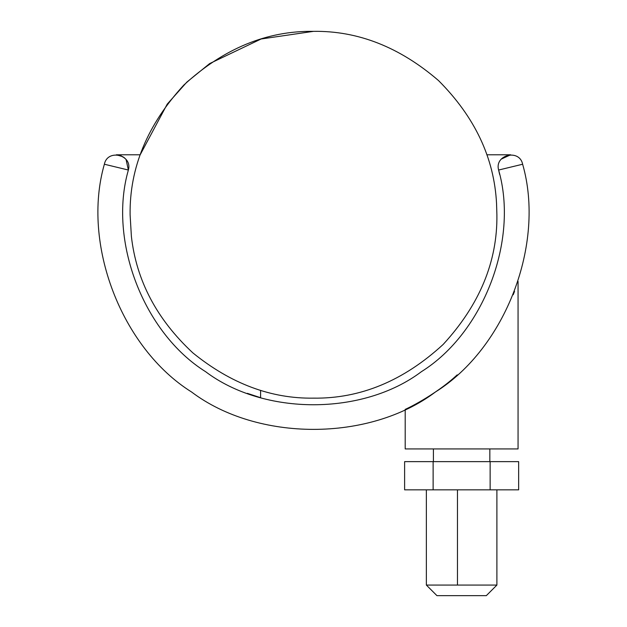 <?xml version="1.0" encoding="UTF-8"?>
<svg xmlns="http://www.w3.org/2000/svg" width="627" height="627" viewBox="0 0 627 627"><rect width="100%" height="100%" fill="white"/><g stroke="black" fill="none" stroke-linecap="round" stroke-linejoin="round"><path stroke-width="0.94" d="M131.388 236.395L130.102 214.747C129.475 167.942 147.376 124.71 183.821 85.068C223.463 48.624 266.694 30.723 313.5 31.35C358.001 30.715 399.673 47.119 438.516 80.562C474.851 116.967 494.201 157.965 496.553 203.548L496.897 214.747C497.524 261.553 479.624 304.785 443.179 344.427C403.537 380.871 360.306 398.772 313.5 398.145C271.076 398.772 230.869 383.693 192.889 352.907C156.86 319.425 136.357 280.59 131.388 236.395C136.357 280.59 156.86 319.425 192.889 352.907C230.869 383.693 271.076 398.772 313.5 398.145M123.096 156.781L116.371 154.791L140.182 154.791L167.229 104.113L186.838 82.113L209.669 63.57L261.138 38.984L313.5 31.35C358.001 30.715 399.673 47.119 438.516 80.562C474.851 116.967 494.201 157.965 496.553 203.548M426.36 489.844L426.36 585.069L496.897 585.069L486.317 595.65L484.742 595.65L486.317 595.65M463.134 595.65L461.629 595.65M426.36 585.069L436.941 595.65L484.742 595.65M490.142 461.629L518.647 461.629L518.647 489.844L490.142 489.844L490.142 461.629L404.619 461.629L404.619 489.844L490.142 489.844M433.124 489.844L433.124 461.629M457.201 374.86C434.668 395.833 404.595 409.846 405.199 409.368L405.199 448.932L518.059 448.932L518.059 281.39M514.548 291.336L513.215 294.745M260.597 390.347L260.597 397.706L247.344 393.341M116.371 154.791L121.191 155.77M124.193 157.581L126.074 159.501L128.37 170.035C132.767 154.72 107.452 148.607 104.372 164.235C81.439 243.77 121.387 348.11 191.564 391.993C257.634 441.839 369.366 441.839 435.436 391.993C505.613 348.11 545.561 243.77 522.628 164.235L498.63 170.035C494.233 154.72 519.548 148.607 522.628 164.235M486.818 154.791L510.629 154.791L486.818 154.791M104.372 164.235L128.37 170.035C108.071 240.439 143.434 332.804 205.554 371.654C264.045 415.779 362.955 415.779 421.446 371.654C483.566 332.804 518.929 240.439 498.63 170.035L499.664 174.557M501.341 158.999L510.629 154.791L501.239 159.125M457.467 585.069L457.467 489.844M433.414 448.932L433.414 461.629M489.844 448.932L489.844 461.629M496.897 489.844L496.897 585.069"/></g></svg>
